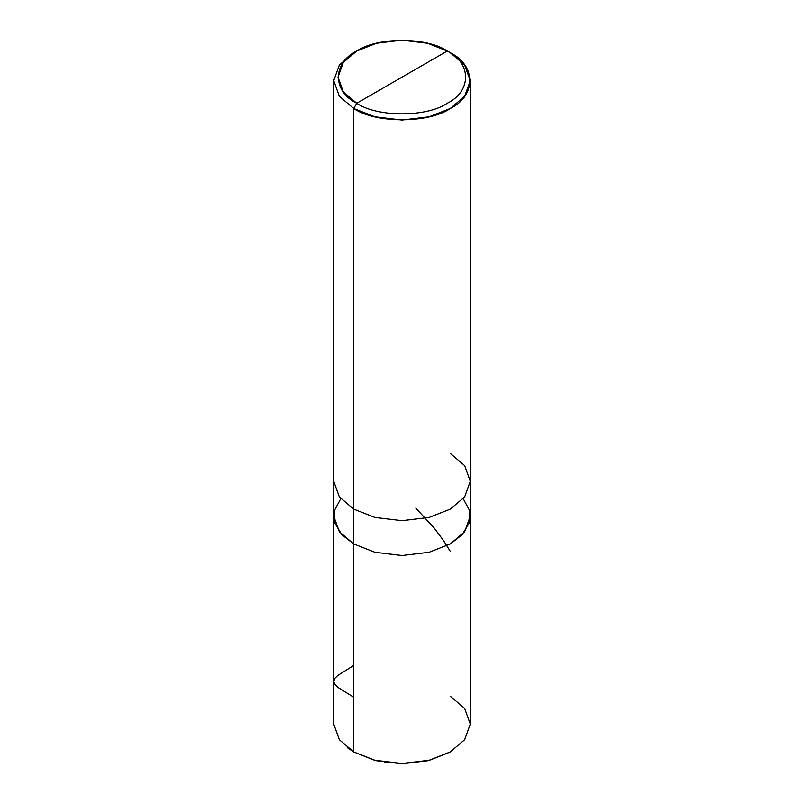 <?xml version="1.0" encoding="UTF-8"?>
<svg xmlns="http://www.w3.org/2000/svg" width="804" height="804" viewBox="0 0 804 804"><rect width="100%" height="100%" fill="white"/><g stroke="black" fill="none" stroke-linecap="round" stroke-linejoin="round"><path stroke-width="1.21" d="M450.27 751.951L428.602 760.614L402 763.8L375.398 760.614L353.73 751.951L353.73 543.966L341.911 534.811L334.846 523.183L334.424 510.52L340.765 498.681L334.424 510.52L334.846 523.183L341.911 534.811L353.73 543.966L374.885 552.268L402 555.514L429.115 552.268L450.27 543.966L464.652 531.756L470.27 516.098L464.652 531.756L450.27 543.966L429.115 552.268L402 555.514L374.885 552.268L353.73 543.966L353.73 751.951L374.885 760.252L402 763.498L429.115 760.252L450.27 751.951L464.652 739.73L470.27 724.082L464.652 708.424L450.27 696.214M450.27 453.396L464.652 465.606L470.27 481.264L464.652 496.922L450.27 509.133L429.115 517.434L402 520.68L374.885 517.434L353.73 509.133L353.73 543.966L339.348 531.756L333.73 516.098L339.348 531.756L353.73 543.966L374.885 552.268L402 555.514L429.115 552.268L450.27 543.966L462.089 534.811L469.154 523.183L469.576 510.52L463.235 498.681L469.576 510.52L469.154 523.183L462.089 534.811L450.27 543.966L429.115 552.268L402 555.514L374.885 552.268L353.73 543.966L353.73 509.133L374.885 517.434L402 520.68L429.115 517.434L450.27 509.133L464.652 496.922L470.27 481.264L470.27 724.082L464.652 739.73L450.27 751.951L429.115 760.252L402 763.498L374.885 760.252L353.73 751.951L375.398 760.614L402 763.8L428.602 760.614L449.818 752.212M347.238 747.619L353.73 751.951L339.348 739.73L333.73 724.082L333.73 481.264L339.348 496.922L353.73 509.133L353.73 108.5L374.885 116.801L402 120.047L429.115 116.801L450.27 108.5L464.652 96.289L470.27 80.631L464.652 64.983L450.27 52.762C476.31 65.305 476.31 95.957 450.27 108.5C428.542 123.535 375.458 123.535 353.73 108.5L356.745 103.274C332.333 91.515 332.333 62.782 356.745 51.024C377.116 36.924 426.884 36.924 447.255 51.024L356.745 103.274C377.116 117.374 426.884 117.374 447.255 103.274C471.667 91.515 471.667 62.782 447.255 51.024L450.27 52.762L447.255 51.024C471.667 62.782 471.667 91.515 447.255 103.274C426.884 117.374 377.116 117.374 356.745 103.274L447.255 51.024L427.416 43.235L402 40.2L376.584 43.235L356.745 51.024L343.268 62.471L338.002 77.154L343.268 91.827L356.745 103.274L353.73 108.5L353.73 509.133L339.348 496.922L333.73 481.264L333.73 80.631L339.348 96.289L353.73 108.5L339.348 96.289L333.73 80.631L339.348 64.983L353.73 52.762L339.348 64.983L333.73 80.631M353.73 697.249L337.981 687.43L334.685 684.114L333.73 681.43L334.856 678.335L337.74 675.46L353.73 665.441M384.764 762.222L385.568 762.333M450.27 551.333L443.376 540.358L434.059 527.866L415.779 508.148M354.634 752.474L353.73 751.951M470.27 481.264L470.27 80.631M450.27 52.762L447.255 51.024M353.73 52.762L356.745 51.024"/></g></svg>
